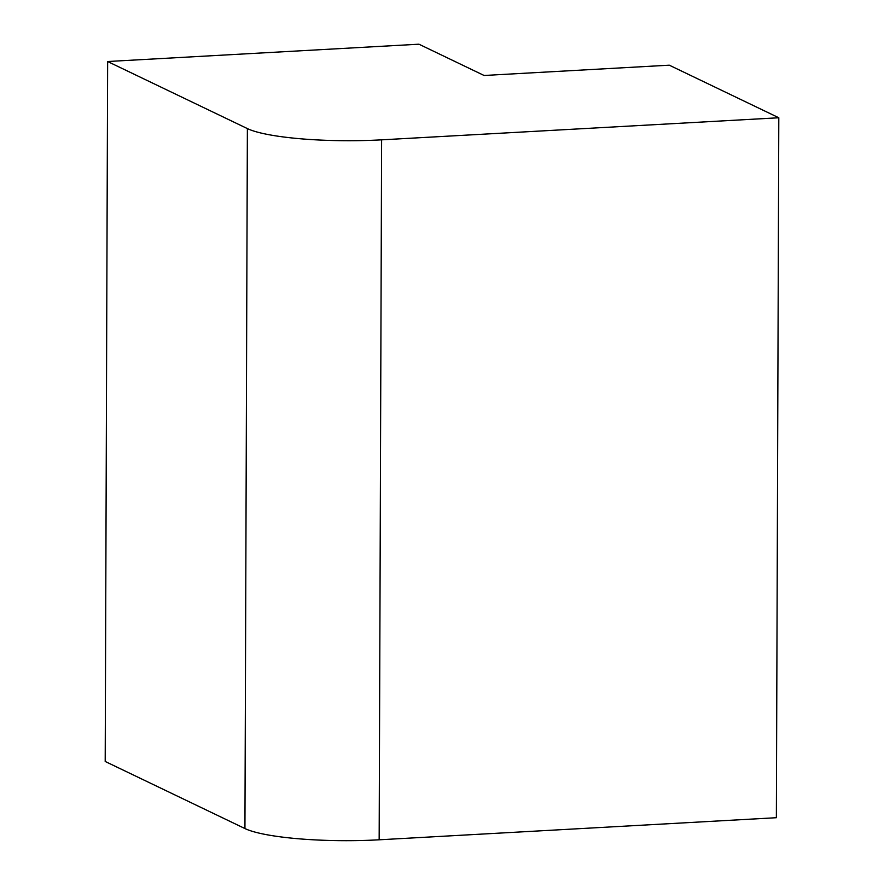<?xml version="1.0" encoding="UTF-8"?>
<svg xmlns="http://www.w3.org/2000/svg" width="884" height="884" viewBox="0 0 884 884"><rect width="100%" height="100%" fill="white"/><g stroke="black" fill="none" stroke-linecap="round" stroke-linejoin="round"><path stroke-width="1.33" d="M669.287 65.184L778.804 117.76L381.612 139.838A105.262 17.658 -179.8 0 1 247.376 128.589L107.638 61.515L418.939 44.2L484.089 75.483L669.287 65.184M107.638 61.515L105.196 761.467L244.934 828.551A105.262 17.658 -179.8 0 0 379.159 839.8L776.362 817.711L778.804 117.76M379.159 839.8L381.612 139.838M244.934 828.551L247.376 128.589"/></g></svg>
